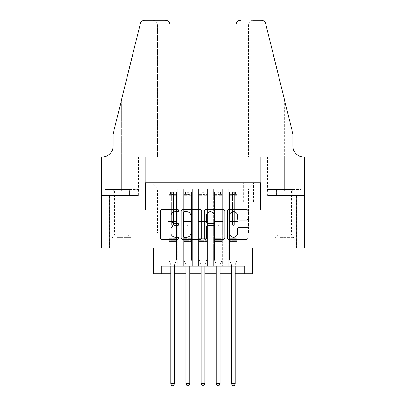 <?xml version="1.0" encoding="UTF-8"?>
<svg xmlns="http://www.w3.org/2000/svg" width="406" height="406" viewBox="0 0 406 406"><rect width="100%" height="100%" fill="white"/><g stroke="black" fill="none" stroke-linecap="round" stroke-linejoin="round"><path stroke-width="0.3" stroke-dasharray="2.03 1.52" d="M178.711 210.623A1.045 1.045 0 0 0 177.671 209.582L161.837 209.582A1.492 1.492 0 0 0 160.345 211.069L160.345 237.891A1.492 1.492 0 0 0 161.837 239.383L177.671 239.383A1.045 1.045 0 0 0 178.711 238.337A1.045 1.045 0 0 0 177.671 237.297L175.62 237.297A4.77 4.77 0 0 1 170.85 232.526L170.85 230.293A4.77 4.77 0 0 1 175.62 225.523L177.671 225.523A1.045 1.045 0 0 0 178.711 224.482A1.045 1.045 0 0 0 177.671 223.437L175.62 223.437A4.77 4.77 0 0 1 170.85 218.672L170.85 216.434A4.77 4.77 0 0 1 175.62 211.668L177.671 211.668A1.045 1.045 0 0 0 178.711 210.623M284.596 210.059L296.436 210.059L284.596 210.059M284.596 248.01L296.436 248.01L284.596 248.01M121.404 210.059L109.564 210.059L121.404 210.059M121.404 248.01L109.564 248.01L121.404 248.01M248.543 182.736L243.686 182.736L248.543 182.736M248.543 201.711L243.686 201.711L248.543 201.711M304.333 210.059L304.333 248.01L252.339 248.01L252.339 273.817L153.661 273.817L153.661 248.01L101.667 248.01L101.667 210.059L145.312 210.059L145.312 182.736L260.688 182.736L260.688 210.059L304.333 210.059M237.916 266.229L237.916 189.11L168.084 189.11L168.084 266.229L177.194 266.229L168.084 266.229L177.194 266.229L168.084 266.229L168.084 189.11L177.194 189.11L177.194 266.229L177.194 189.11L177.194 232.831L183.263 232.831L177.194 232.831L177.194 189.11L168.084 189.11L237.916 189.11L237.916 266.229L228.806 266.229L228.806 189.11L213.627 189.11L213.627 266.229L213.627 189.11L222.737 189.11L222.737 266.229L222.737 189.11L222.737 232.831L222.737 189.11L228.806 189.11L228.806 266.229L237.916 266.229L228.806 266.229L237.916 266.229L237.916 188.805L237.916 232.831L248.543 232.831L248.543 188.805L237.916 188.805L248.543 188.805L248.543 232.831L237.916 232.831L237.916 221.443L237.916 266.229M213.627 266.229L222.737 266.229L213.627 266.229L222.737 266.229L213.627 266.229L213.627 221.443L213.627 232.831L207.552 232.831L207.552 195.179L207.552 232.831L213.627 232.831L213.627 195.179L213.627 232.831L228.806 232.831L222.737 232.831L222.737 221.443L222.737 232.831L213.627 232.831L213.627 221.443L222.737 221.443L222.737 266.229L222.737 221.443L213.627 221.443L213.627 266.229M207.552 266.229L207.552 189.11L198.448 189.11L198.448 266.229L198.448 189.11L207.552 189.11L207.552 266.229L198.448 266.229L207.552 266.229L198.448 266.229L207.552 266.229L207.552 221.443L207.552 266.229M192.373 266.229L192.373 189.11L183.263 189.11L183.263 266.229L183.263 189.11L192.373 189.11L192.373 266.229L183.263 266.229L192.373 266.229L183.263 266.229L192.373 266.229L192.373 221.443L192.373 266.229M228.806 195.179L228.806 232.831L228.806 189.11L228.806 195.179L222.737 195.179L228.806 195.179M192.373 195.179L192.373 232.831L192.373 189.11L192.373 195.179L198.448 195.179L198.448 232.831L192.373 232.831L198.448 232.831L198.448 189.11L192.373 189.11L198.448 189.11L198.448 195.179L192.373 195.179M161.253 273.817L161.253 266.229L161.253 273.817L161.253 266.229L244.747 266.229L161.253 266.229L244.747 266.229L244.747 273.817M155.787 182.736L151.083 182.736L155.787 182.736L155.787 201.711L151.083 201.711L159.127 201.711L155.787 201.711L155.787 182.736M159.127 182.736L163.836 182.736L159.127 182.736L159.127 201.711L163.836 201.711L159.127 201.711L159.127 182.736M237.916 182.736L168.084 182.736L254.613 182.736L237.916 182.736L237.916 189.11L237.916 182.736M168.084 182.736L151.387 182.736L168.084 182.736L168.084 232.831L157.457 232.831L157.457 188.805L168.084 188.805L157.457 188.805L151.387 182.736L157.457 188.805L157.457 232.831L168.084 232.831L168.084 182.736M183.263 195.179L183.263 232.831L183.263 189.11L177.194 189.11L183.263 189.11L183.263 195.179L177.194 195.179L183.263 195.179M213.627 189.11L207.552 189.11L207.552 195.179L207.552 189.11L213.627 189.11L213.627 195.179L213.627 189.11M170.743 273.817L174.534 273.817M185.923 273.817L189.719 273.817M201.102 273.817L204.898 273.817M216.281 273.817L220.077 273.817M231.466 273.817L235.257 273.817M198.448 232.831L207.552 232.831L198.448 232.831L198.448 221.443L198.448 232.831M183.263 232.831L192.373 232.831L192.373 221.443L192.373 232.831L183.263 232.831L183.263 221.443L192.373 221.443L183.263 221.443L183.263 266.229L183.263 232.831M168.084 232.831L177.194 232.831L177.194 221.443L177.194 266.229L177.194 221.443L177.194 232.831L168.084 232.831L168.084 221.443L177.194 221.443L168.084 221.443L168.084 266.229L168.084 232.831M228.806 232.831L237.916 232.831L228.806 232.831L228.806 221.443L228.806 232.831M168.084 221.443L177.194 221.443L168.084 221.443M183.263 221.443L192.373 221.443L183.263 221.443M198.448 221.443L207.552 221.443L198.448 221.443L198.448 266.229L198.448 221.443L207.552 221.443L198.448 221.443M213.627 221.443L222.737 221.443L213.627 221.443M228.806 221.443L237.916 221.443L228.806 221.443L228.806 266.229L228.806 221.443L237.916 221.443L228.806 221.443M254.613 182.736L248.543 188.805L254.613 182.736M201.696 237.891L201.696 211.069A1.492 1.492 0 0 0 200.204 209.582L182.624 209.582A1.492 1.492 0 0 0 181.132 211.069L181.132 237.891A1.492 1.492 0 0 0 182.624 239.383L200.204 239.383A1.492 1.492 0 0 0 201.696 237.891M184.263 211.668A1.045 1.045 0 0 0 183.218 212.708L183.218 236.251A1.045 1.045 0 0 0 184.263 237.297L186.425 237.297A4.77 4.77 0 0 0 191.19 232.526L191.19 216.434A4.77 4.77 0 0 0 186.425 211.668L184.263 211.668M205.796 209.582L223.376 209.582A1.492 1.492 0 0 1 224.868 211.069L224.868 237.891A1.492 1.492 0 0 1 223.376 239.383L215.85 239.383A1.492 1.492 0 0 1 214.363 237.891L214.363 227.015A1.492 1.492 0 0 0 212.871 225.523L207.882 225.523A1.492 1.492 0 0 0 206.39 227.015L206.39 238.337A1.045 1.045 0 0 1 205.345 239.383A1.045 1.045 0 0 1 204.304 238.337L204.304 211.069A1.492 1.492 0 0 1 205.796 209.582M214.363 215.728A3.984 3.984 0 0 0 210.374 211.739A3.984 3.984 0 0 0 206.39 215.728L206.39 221.95A1.492 1.492 0 0 0 207.882 223.437L212.871 223.437A1.492 1.492 0 0 0 214.363 221.95L214.363 215.728M239.022 220.082L246.549 220.082A1.492 1.492 0 0 0 248.036 218.595L248.036 211.069A1.492 1.492 0 0 0 246.549 209.582L228.964 209.582A1.492 1.492 0 0 0 227.477 211.069L227.477 237.891A1.492 1.492 0 0 0 228.964 239.383L246.549 239.383A1.492 1.492 0 0 0 248.036 237.891L248.036 228.801A1.492 1.492 0 0 0 246.549 227.314L239.022 227.314A1.492 1.492 0 0 0 237.53 228.801L237.53 233.308A3.984 3.984 0 0 1 233.546 237.297A3.984 3.984 0 0 1 229.563 233.308L229.563 215.652A3.984 3.984 0 0 1 233.546 211.668A3.984 3.984 0 0 1 237.53 215.652L237.53 218.595A1.492 1.492 0 0 0 239.022 220.082M171.728 224.482A0.908 0.908 0 0 0 172.636 225.391A0.908 0.908 0 0 1 171.728 224.482L171.728 222.96L171.728 224.482A0.908 0.908 0 0 0 172.636 225.391A0.908 0.908 0 0 0 173.55 224.482A0.908 0.908 0 0 1 172.636 225.391A0.908 0.908 0 0 0 173.55 224.482L173.55 222.96L173.55 224.482A0.908 0.908 0 0 1 172.636 225.391A0.908 0.908 0 0 1 171.728 224.482L171.728 220.148L171.728 224.482M170.743 266.229L170.743 265.011A1.517 1.517 0 0 0 170.632 264.448A1.517 1.517 0 0 1 170.743 265.011A1.517 1.517 0 0 0 170.632 264.448L168.845 260.002L170.632 264.448L168.845 260.002L168.845 222.96L168.845 238.297L168.845 222.96L171.728 222.96L168.845 222.96L171.728 222.96L168.845 222.96L168.845 218.179L171.728 218.179L168.845 218.179L168.845 204.208L171.728 204.208L168.845 204.208L168.845 195.25L171.728 195.25L168.845 195.25L168.845 194.119L168.845 222.96L168.845 220.148L171.728 220.148L168.845 220.148L168.845 203.325L171.728 203.325L171.728 220.148L171.728 203.325L168.845 203.325L168.845 194.362L171.728 194.362L171.728 203.325L171.728 192.332L171.728 194.52L171.728 192.332L173.55 192.332L173.55 195.25L173.55 194.52L171.728 194.52L171.728 222.96L171.728 194.52L173.55 194.52L173.55 192.332L173.55 222.96L173.55 192.332L171.728 192.332L171.728 194.362L168.845 194.362L168.845 192.145L170.363 192.145L170.363 194.119L168.845 194.119L168.845 192.145L168.845 194.119L174.915 194.119L170.363 194.119L170.363 192.145L176.397 192.145L174.915 192.145L174.915 194.119L176.432 194.119L176.432 192.145L168.845 192.145L168.845 260.002L168.845 238.297L168.845 260.002L170.632 264.448A1.517 1.517 0 0 1 170.743 265.011L170.743 383.726L174.534 383.726L174.534 265.011A1.517 1.517 0 0 1 174.646 264.448L176.432 260.002L176.432 241.484L176.432 260.002L174.646 264.448A1.517 1.517 0 0 0 174.534 265.011A1.517 1.517 0 0 1 174.646 264.448A1.517 1.517 0 0 0 174.534 265.011L174.534 266.229M176.432 194.119L176.432 241.484L168.845 241.484L176.432 241.484L176.432 238.297L168.845 238.297L176.432 238.297L176.432 222.96L176.432 260.002L176.432 222.96L173.55 222.96L173.55 218.179L173.55 224.482L173.55 222.96L176.432 222.96L173.55 222.96L176.432 222.96L176.432 218.179L173.55 218.179L173.55 204.208L173.55 218.179L176.432 218.179L176.432 204.208L173.55 204.208L173.55 195.25L173.55 204.208L176.432 204.208L176.432 195.25L173.55 195.25L176.432 195.25L176.432 194.119L168.881 194.119L176.397 194.119L174.915 194.119L174.915 192.145L176.432 192.145L176.432 220.148L173.55 220.148L176.432 220.148L176.432 203.325L173.55 203.325L176.432 203.325L176.432 194.362L173.55 194.362L176.432 194.362L176.432 192.145L176.432 194.119M174.534 383.726L170.743 383.726L170.743 265.011L170.743 383.726L171.88 385.7L173.398 385.7L171.88 385.7L170.743 383.726L171.88 385.7L173.398 385.7L174.534 383.726L174.534 265.011L174.534 383.726L173.398 385.7L174.534 383.726L170.743 383.726M126.525 246.797L111.158 246.797L126.525 246.797M116.659 246.036L130.889 246.036L116.659 246.036M126.337 189.414L111.538 189.414L126.337 189.414M124.779 191.211L114.649 191.211L124.779 191.211M118.024 234.957L128.159 234.957L118.024 234.957M127.286 246.797L109.64 246.797L127.286 246.797M127.286 195.484L109.64 195.484L127.286 195.484M129.6 195.484L105.012 195.484L137.791 195.484L129.6 195.484L129.6 189.414L105.012 189.414L137.791 189.414L129.6 189.414L129.6 195.484M113.208 195.484L113.208 189.414L113.208 195.484M105.012 195.484L105.012 189.414M137.791 195.484L137.791 189.414M289.722 246.797L274.349 246.797L289.722 246.797M279.851 246.036L294.086 246.036L279.851 246.036M289.529 189.414L274.73 189.414L289.529 189.414M287.976 191.211L277.841 191.211L287.976 191.211M281.221 234.957L291.351 234.957L281.221 234.957M290.478 246.797L272.832 246.797L290.478 246.797M290.478 195.484L272.832 195.484L290.478 195.484M292.792 195.484L268.209 195.484L300.988 195.484L292.792 195.484L292.792 189.414L268.209 189.414L300.988 189.414L292.792 189.414L292.792 195.484M276.4 195.484L276.4 189.414L276.4 195.484M268.209 195.484L268.209 189.414M300.988 195.484L300.988 189.414M121.404 195.484L109.564 195.484L121.404 195.484M169.982 156.924L169.982 24.852L157.381 24.852L169.982 24.852L169.982 156.924L145.084 156.924L145.084 210.059L101.591 210.059L101.591 156.924L141.176 156.924L101.591 156.924L101.591 190.932L101.591 156.924L102.429 156.924A10.627 10.627 0 0 0 113.056 146.302L113.056 134.158L113.056 146.302A10.627 10.627 0 0 1 102.429 156.924M152.829 20.3C155.574 20.589 157.092 22.107 157.381 24.852L157.381 156.924L157.381 24.852C157.092 22.107 155.574 20.589 152.829 20.3L144.703 20.3A4.552 4.552 0 0 0 140.283 23.761L113.056 134.158L140.283 23.761L113.056 134.158L113.056 146.302M138.319 195.484L101.591 195.484L101.591 190.932L138.482 190.932L101.591 190.932L129.859 190.932L101.591 190.932L101.591 195.484L138.319 195.484L138.319 190.932L129.859 190.932L138.319 190.932M165.43 20.3A4.552 4.552 0 0 1 169.982 24.852C169.693 22.107 168.175 20.589 165.43 20.3M141.176 156.924L141.176 21.975L140.923 22.315M129.859 195.484L129.859 190.932L129.859 195.484M284.596 195.484L296.436 195.484L284.596 195.484M236.018 156.924L236.018 24.852A4.552 4.552 0 0 1 240.57 20.3L261.297 20.3A4.552 4.552 0 0 1 265.717 23.761L292.944 134.158L292.944 146.302A10.627 10.627 0 0 0 303.571 156.924L304.409 156.924L304.409 210.059L260.916 210.059L260.916 156.924L236.018 156.924L248.619 156.924L236.018 156.924L236.018 24.852L248.619 24.852L236.018 24.852C236.307 22.107 237.825 20.589 240.57 20.3L253.171 20.3C250.426 20.589 248.908 22.107 248.619 24.852L248.619 156.924L248.619 24.852C248.908 22.107 250.426 20.589 253.171 20.3M292.944 134.158L284.596 100.307L292.944 134.158M265.717 23.761L284.596 100.307L284.596 156.924L264.824 156.924L304.409 156.924L284.596 156.924L284.596 100.307M267.681 195.484L304.409 195.484L304.409 156.924L304.409 190.932L267.518 190.932L304.409 190.932L276.141 190.932L304.409 190.932L304.409 195.484L267.681 195.484L267.681 190.932L276.141 190.932L267.681 190.932M292.944 146.302A10.627 10.627 0 0 0 303.571 156.924M276.141 195.484L276.141 190.932L276.141 195.484M186.907 224.482A0.908 0.908 80.8 0 0 187.821 225.391A0.908 0.908 -99.2 0 1 186.907 224.482L186.907 222.96L186.907 224.482A0.908 0.908 99.2 0 0 187.821 225.391A0.908 0.908 80.8 0 0 188.729 224.482A0.908 0.908 -99.2 0 1 187.821 225.391A0.908 0.908 99.2 0 0 188.729 224.482L188.729 222.96L188.729 224.482A0.908 0.908 -80.8 0 1 187.821 225.391A0.908 0.908 -80.8 0 1 186.907 224.482L186.907 220.148L186.907 224.482M185.923 266.229L185.923 265.011A1.517 1.517 99.2 0 0 185.811 264.448A1.517 1.517 -99.2 0 1 185.923 265.011A1.517 1.517 99.2 0 0 185.811 264.448L184.025 260.002L185.811 264.448L184.025 260.002L184.025 222.96L184.025 238.297L184.025 222.96L186.907 222.96L184.025 222.96L186.907 222.96L184.025 222.96L184.025 218.179L186.907 218.179L184.025 218.179L184.025 204.208L186.907 204.208L184.025 204.208L184.025 195.25L186.907 195.25L184.025 195.25L184.025 194.119L184.025 222.96L184.025 220.148L186.907 220.148L184.025 220.148L184.025 203.325L186.907 203.325L186.907 220.148L186.907 203.325L184.025 203.325L184.025 194.362L186.907 194.362L186.907 203.325L186.907 192.332L186.907 194.52L186.907 192.332L188.729 192.332L188.729 195.25L188.729 194.52L186.907 194.52L186.907 222.96L186.907 194.52L188.729 194.52L188.729 192.332L188.729 222.96L188.729 192.332L186.907 192.332L186.907 194.362L184.025 194.362L184.025 192.145L191.617 192.145L191.617 194.119L184.06 194.119L191.576 194.119L190.094 194.119L190.094 192.145L184.06 192.145L185.542 192.145L185.542 194.119L184.025 194.119L184.025 192.145L184.025 194.119L190.094 194.119L185.542 194.119L185.542 192.145L190.094 192.145L190.094 194.119L191.617 194.119L191.617 192.145L184.025 192.145L184.025 260.002L184.025 238.297L184.025 260.002L185.811 264.448A1.517 1.517 -99.2 0 1 185.923 265.011L185.923 383.726L189.719 383.726L189.719 265.011A1.517 1.517 -99.2 0 1 189.825 264.448L191.617 260.002L191.617 241.484L191.617 260.002L189.825 264.448A1.517 1.517 99.2 0 0 189.719 265.011A1.517 1.517 -99.2 0 1 189.825 264.448A1.517 1.517 99.2 0 0 189.719 265.011L189.719 266.229M191.617 194.119L191.617 241.484L184.025 241.484L191.617 241.484L191.617 238.297L184.025 238.297L191.617 238.297L191.617 222.96L191.617 260.002L191.617 222.96L188.729 222.96L188.729 218.179L188.729 224.482L188.729 222.96L191.617 222.96L188.729 222.96L191.617 222.96L191.617 218.179L188.729 218.179L188.729 204.208L188.729 218.179L191.617 218.179L191.617 204.208L188.729 204.208L188.729 195.25L188.729 204.208L191.617 204.208L191.617 195.25L188.729 195.25L191.617 195.25L191.617 194.119M191.617 192.145L191.617 220.148L188.729 220.148L191.617 220.148L191.617 203.325L188.729 203.325L191.617 203.325L191.617 194.362L188.729 194.362L191.617 194.362L191.617 192.145M189.719 383.726L185.923 383.726L185.923 265.011L185.923 383.726L187.059 385.7L188.577 385.7L187.059 385.7L185.923 383.726L187.059 385.7L188.577 385.7L189.719 383.726L189.719 265.011L189.719 383.726L188.577 385.7L189.719 383.726L185.923 383.726M202.092 224.482A0.908 0.908 80.8 0 0 203 225.391A0.908 0.908 -99.2 0 1 202.092 224.482L202.092 222.96L202.092 224.482A0.908 0.908 99.2 0 0 203 225.391A0.908 0.908 80.8 0 0 203.908 224.482A0.908 0.908 -99.2 0 1 203 225.391A0.908 0.908 99.2 0 0 203.908 224.482L203.908 222.96L203.908 224.482A0.908 0.908 -80.8 0 1 203 225.391A0.908 0.908 -80.8 0 1 202.092 224.482L202.092 220.148L202.092 224.482M201.102 266.229L201.102 265.011A1.517 1.517 99.2 0 0 200.99 264.448A1.517 1.517 -99.2 0 1 201.102 265.011A1.517 1.517 99.2 0 0 200.99 264.448L199.204 260.002L200.99 264.448L199.204 260.002L199.204 222.96L199.204 238.297L199.204 222.96L202.092 222.96L199.204 222.96L202.092 222.96L199.204 222.96L199.204 218.179L202.092 218.179L199.204 218.179L199.204 204.208L202.092 204.208L199.204 204.208L199.204 195.25L202.092 195.25L199.204 195.25L199.204 194.119L199.204 222.96L199.204 220.148L202.092 220.148L199.204 220.148L199.204 203.325L202.092 203.325L202.092 220.148L202.092 203.325L199.204 203.325L199.204 194.362L202.092 194.362L202.092 203.325L202.092 192.332L202.092 194.52L202.092 192.332L203.908 192.332L203.908 195.25L203.908 194.52L202.092 194.52L202.092 222.96L202.092 194.52L203.908 194.52L203.908 192.332L203.908 222.96L203.908 192.332L202.092 192.332L202.092 194.362L199.204 194.362L199.204 192.145L206.796 192.145L206.796 194.119L199.244 194.119L206.755 194.119L205.279 194.119L205.279 192.145L199.244 192.145L200.721 192.145L200.721 194.119L199.204 194.119L199.204 192.145L199.204 194.119L205.279 194.119L200.721 194.119L200.721 192.145L205.279 192.145L205.279 194.119L206.796 194.119L206.796 192.145L199.204 192.145L199.204 260.002L199.204 238.297L199.204 260.002L200.99 264.448A1.517 1.517 -99.2 0 1 201.102 265.011L201.102 383.726L204.898 383.726L204.898 265.011A1.517 1.517 -99.2 0 1 205.01 264.448L206.796 260.002L206.796 241.484L206.796 260.002L205.01 264.448A1.517 1.517 99.2 0 0 204.898 265.011A1.517 1.517 -99.2 0 1 205.01 264.448A1.517 1.517 99.2 0 0 204.898 265.011L204.898 266.229M206.796 194.119L206.796 241.484L199.204 241.484L206.796 241.484L206.796 238.297L199.204 238.297L206.796 238.297L206.796 222.96L206.796 260.002L206.796 222.96L203.908 222.96L203.908 218.179L203.908 224.482L203.908 222.96L206.796 222.96L203.908 222.96L206.796 222.96L206.796 218.179L203.908 218.179L203.908 204.208L203.908 218.179L206.796 218.179L206.796 204.208L203.908 204.208L203.908 195.25L203.908 204.208L206.796 204.208L206.796 195.25L203.908 195.25L206.796 195.25L206.796 194.119M206.796 192.145L206.796 220.148L203.908 220.148L206.796 220.148L206.796 203.325L203.908 203.325L206.796 203.325L206.796 194.362L203.908 194.362L206.796 194.362L206.796 192.145M204.898 383.726L201.102 383.726L201.102 265.011L201.102 383.726L202.239 385.7L203.761 385.7L202.239 385.7L201.102 383.726L202.239 385.7L203.761 385.7L204.898 383.726L204.898 265.011L204.898 383.726L203.761 385.7L204.898 383.726L201.102 383.726M217.271 224.482A0.908 0.908 80.8 0 0 218.179 225.391A0.908 0.908 -99.2 0 1 217.271 224.482L217.271 222.96L217.271 224.482A0.908 0.908 99.2 0 0 218.179 225.391A0.908 0.908 80.8 0 0 219.093 224.482A0.908 0.908 -99.2 0 1 218.179 225.391A0.908 0.908 99.2 0 0 219.093 224.482L219.093 222.96L219.093 224.482A0.908 0.908 -80.8 0 1 218.179 225.391A0.908 0.908 -80.8 0 1 217.271 224.482L217.271 220.148L217.271 224.482M216.281 266.229L216.281 265.011A1.517 1.517 99.2 0 0 216.175 264.448A1.517 1.517 -99.2 0 1 216.281 265.011A1.517 1.517 99.2 0 0 216.175 264.448L214.383 260.002L216.175 264.448L214.383 260.002L214.383 222.96L214.383 238.297L214.383 222.96L217.271 222.96L214.383 222.96L217.271 222.96L214.383 222.96L214.383 218.179L217.271 218.179L214.383 218.179L214.383 204.208L217.271 204.208L214.383 204.208L214.383 195.25L217.271 195.25L214.383 195.25L214.383 194.119L214.383 222.96L214.383 220.148L217.271 220.148L214.383 220.148L214.383 203.325L217.271 203.325L217.271 220.148L217.271 203.325L214.383 203.325L214.383 194.362L217.271 194.362L217.271 203.325L217.271 192.332L217.271 194.52L217.271 192.332L219.093 192.332L219.093 195.25L219.093 194.52L217.271 194.52L217.271 222.96L217.271 194.52L219.093 194.52L219.093 192.332L219.093 222.96L219.093 192.332L217.271 192.332L217.271 194.362L214.383 194.362L214.383 192.145L221.975 192.145L221.975 194.119L214.424 194.119L221.94 194.119L220.458 194.119L220.458 192.145L214.424 192.145L215.906 192.145L215.906 194.119L214.383 194.119L214.383 192.145L214.383 194.119L220.458 194.119L215.906 194.119L215.906 192.145L220.458 192.145L220.458 194.119L221.975 194.119L221.975 192.145L214.383 192.145L214.383 260.002L214.383 238.297L214.383 260.002L216.175 264.448A1.517 1.517 -99.2 0 1 216.281 265.011L216.281 383.726L220.077 383.726L220.077 265.011A1.517 1.517 -99.2 0 1 220.189 264.448L221.975 260.002L221.975 241.484L221.975 260.002L220.189 264.448A1.517 1.517 99.2 0 0 220.077 265.011A1.517 1.517 -99.2 0 1 220.189 264.448A1.517 1.517 99.2 0 0 220.077 265.011L220.077 266.229M221.975 194.119L221.975 241.484L214.383 241.484L221.975 241.484L221.975 238.297L214.383 238.297L221.975 238.297L221.975 222.96L221.975 260.002L221.975 222.96L219.093 222.96L219.093 218.179L219.093 224.482L219.093 222.96L221.975 222.96L219.093 222.96L221.975 222.96L221.975 218.179L219.093 218.179L219.093 204.208L219.093 218.179L221.975 218.179L221.975 204.208L219.093 204.208L219.093 195.25L219.093 204.208L221.975 204.208L221.975 195.25L219.093 195.25L221.975 195.25L221.975 194.119M221.975 192.145L221.975 220.148L219.093 220.148L221.975 220.148L221.975 203.325L219.093 203.325L221.975 203.325L221.975 194.362L219.093 194.362L221.975 194.362L221.975 192.145M220.077 383.726L216.281 383.726L216.281 265.011L216.281 383.726L217.423 385.7L218.941 385.7L217.423 385.7L216.281 383.726L217.423 385.7L218.941 385.7L220.077 383.726L220.077 265.011L220.077 383.726L218.941 385.7L220.077 383.726L216.281 383.726M232.45 224.482A0.908 0.908 80.8 0 0 233.364 225.391A0.908 0.908 -99.2 0 1 232.45 224.482L232.45 222.96L232.45 224.482A0.908 0.908 99.2 0 0 233.364 225.391A0.908 0.908 80.8 0 0 234.272 224.482A0.908 0.908 -99.2 0 1 233.364 225.391A0.908 0.908 99.2 0 0 234.272 224.482L234.272 222.96L234.272 224.482A0.908 0.908 -80.8 0 1 233.364 225.391A0.908 0.908 -80.8 0 1 232.45 224.482L232.45 220.148L232.45 224.482M231.466 266.229L231.466 265.011A1.517 1.517 99.2 0 0 231.354 264.448A1.517 1.517 -99.2 0 1 231.466 265.011A1.517 1.517 99.2 0 0 231.354 264.448L229.568 260.002L231.354 264.448L229.568 260.002L229.568 222.96L229.568 238.297L229.568 222.96L232.45 222.96L229.568 222.96L232.45 222.96L229.568 222.96L229.568 218.179L232.45 218.179L229.568 218.179L229.568 204.208L232.45 204.208L229.568 204.208L229.568 195.25L232.45 195.25L229.568 195.25L229.568 194.119L229.568 222.96L229.568 220.148L232.45 220.148L229.568 220.148L229.568 203.325L232.45 203.325L232.45 220.148L232.45 203.325L229.568 203.325L229.568 194.362L232.45 194.362L232.45 203.325L232.45 192.332L232.45 194.52L232.45 192.332L234.272 192.332L234.272 195.25L234.272 194.52L232.45 194.52L232.45 222.96L232.45 194.52L234.272 194.52L234.272 192.332L234.272 222.96L234.272 192.332L232.45 192.332L232.45 194.362L229.568 194.362L229.568 192.145L237.155 192.145L237.155 194.119L229.603 194.119L237.119 194.119L235.637 194.119L235.637 192.145L229.603 192.145L231.085 192.145L231.085 194.119L229.568 194.119L229.568 192.145L229.568 194.119L235.637 194.119L231.085 194.119L231.085 192.145L235.637 192.145L235.637 194.119L237.155 194.119L237.155 192.145L229.568 192.145L229.568 260.002L229.568 238.297L229.568 260.002L231.354 264.448A1.517 1.517 -99.2 0 1 231.466 265.011L231.466 383.726L235.257 383.726L235.257 265.011A1.517 1.517 -99.2 0 1 235.368 264.448L237.155 260.002L237.155 241.484L237.155 260.002L235.368 264.448A1.517 1.517 99.2 0 0 235.257 265.011A1.517 1.517 -99.2 0 1 235.368 264.448A1.517 1.517 99.2 0 0 235.257 265.011L235.257 266.229M237.155 194.119L237.155 241.484L229.568 241.484L237.155 241.484L237.155 238.297L229.568 238.297L237.155 238.297L237.155 222.96L237.155 260.002L237.155 222.96L234.272 222.96L234.272 218.179L234.272 224.482L234.272 222.96L237.155 222.96L234.272 222.96L237.155 222.96L237.155 218.179L234.272 218.179L234.272 204.208L234.272 218.179L237.155 218.179L237.155 204.208L234.272 204.208L234.272 195.25L234.272 204.208L237.155 204.208L237.155 195.25L234.272 195.25L237.155 195.25L237.155 194.119M237.155 192.145L237.155 220.148L234.272 220.148L237.155 220.148L237.155 203.325L234.272 203.325L237.155 203.325L237.155 194.362L234.272 194.362L237.155 194.362L237.155 192.145M235.257 383.726L231.466 383.726L231.466 265.011L231.466 383.726L232.602 385.7L234.12 385.7L232.602 385.7L231.466 383.726L232.602 385.7L234.12 385.7L235.257 383.726L235.257 265.011L235.257 383.726L234.12 385.7L235.257 383.726L231.466 383.726M213.627 195.179L207.552 195.179L213.627 195.179M176.432 240.626L168.845 240.626L176.432 240.626M126.149 238.129L111.914 238.129L126.149 238.129M116.816 237.378L130.58 237.378L116.816 237.378M289.341 238.129L275.111 238.129L289.341 238.129M280.008 237.378L293.771 237.378L280.008 237.378M121.404 100.307L121.404 156.924L121.404 100.307M121.404 190.932L121.404 156.924L121.404 190.932M284.596 190.932L284.596 156.924L284.596 190.932M191.576 192.145L184.06 192.145L191.576 192.145M184.06 194.119L191.576 194.119L184.06 194.119M191.617 240.626L184.025 240.626L191.617 240.626M186.907 194.52L186.907 192.332M206.755 192.145L199.244 192.145L206.755 192.145M199.244 194.119L206.755 194.119L199.244 194.119M206.796 240.626L199.204 240.626L206.796 240.626M202.092 194.52L202.092 192.332M221.94 192.145L214.424 192.145L221.94 192.145M214.424 194.119L221.94 194.119L214.424 194.119M221.975 240.626L214.383 240.626L221.975 240.626M217.271 194.52L217.271 192.332M237.119 192.145L229.603 192.145L237.119 192.145M229.603 194.119L237.119 194.119L229.603 194.119M237.155 240.626L229.568 240.626L237.155 240.626M232.45 194.52L232.45 192.332M188.729 194.52L188.729 192.332M203.908 194.52L203.908 192.332M219.093 194.52L219.093 192.332M234.272 194.52L234.272 192.332M272.756 248.01L272.756 195.484M109.564 248.01L109.564 195.484M243.686 201.711L243.686 182.736M151.083 201.711L151.083 182.736M163.836 201.711L163.836 182.736M253.4 201.711L253.4 182.736M133.244 248.01L133.244 195.484M296.436 248.01L296.436 195.484M111.538 189.414L114.649 191.211L114.649 234.957L111.914 238.129L111.914 246.036L111.158 246.797M133.168 246.797L133.168 195.484M109.64 246.797L109.64 195.484M131.27 189.414L128.159 191.211L128.159 234.957L130.58 237.378L130.889 238.129L130.889 246.036L131.651 246.797M274.73 189.414L277.841 191.211L277.841 234.957L275.42 237.378L275.111 238.129L275.111 246.036L274.349 246.797M296.36 246.797L296.36 195.484M272.832 246.797L272.832 195.484M294.462 189.414L291.351 191.211L291.351 234.957L294.086 238.129L294.086 246.036L294.842 246.797M138.482 190.932L138.482 156.924M264.824 21.975L264.824 156.924M267.518 190.932L267.518 156.924"/><path stroke-width="0.61" d="M178.711 210.623A1.045 1.045 0 0 0 177.671 209.582L161.837 209.582A1.492 1.492 0 0 0 160.345 211.069L160.345 237.891A1.492 1.492 0 0 0 161.837 239.383L177.671 239.383A1.045 1.045 0 0 0 178.711 238.337A1.045 1.045 0 0 0 177.671 237.297L175.62 237.297A4.77 4.77 0 0 1 170.85 232.526L170.85 230.293A4.77 4.77 0 0 1 175.62 225.523L177.671 225.523A1.045 1.045 0 0 0 178.711 224.482A1.045 1.045 0 0 0 177.671 223.437L175.62 223.437A4.77 4.77 0 0 1 170.85 218.672L170.85 216.434A4.77 4.77 0 0 1 175.62 211.668L177.671 211.668A1.045 1.045 0 0 0 178.711 210.623M246.549 220.082A1.492 1.492 0 0 0 248.036 218.595L248.036 211.069A1.492 1.492 0 0 0 246.549 209.582L228.964 209.582A1.492 1.492 0 0 0 227.477 211.069L227.477 237.891A1.492 1.492 0 0 0 228.964 239.383L246.549 239.383A1.492 1.492 0 0 0 248.036 237.891L248.036 228.801A1.492 1.492 0 0 0 246.549 227.314L239.022 227.314A1.492 1.492 0 0 0 237.53 228.801L237.53 233.308A3.984 3.984 0 0 1 233.546 237.297A3.984 3.984 0 0 1 229.563 233.308L229.563 215.652A3.984 3.984 0 0 1 233.546 211.668A3.984 3.984 0 0 1 237.53 215.652L237.53 218.595A1.492 1.492 0 0 0 239.022 220.082L246.549 220.082M161.253 273.817L161.253 266.229L244.747 266.229L244.747 273.817L252.339 273.817L252.339 248.01L304.333 248.01L304.333 210.059L260.688 210.059L260.688 182.736L145.312 182.736L145.312 210.059L101.667 210.059L101.667 248.01L153.661 248.01L153.661 273.817L170.743 273.817M201.696 211.069A1.492 1.492 0 0 0 200.204 209.582L182.624 209.582A1.492 1.492 0 0 0 181.132 211.069L181.132 237.891A1.492 1.492 0 0 0 182.624 239.383L200.204 239.383A1.492 1.492 0 0 0 201.696 237.891L201.696 211.069M205.796 209.582L223.376 209.582A1.492 1.492 0 0 1 224.868 211.069L224.868 237.891A1.492 1.492 0 0 1 223.376 239.383L215.85 239.383A1.492 1.492 0 0 1 214.363 237.891L214.363 227.015A1.492 1.492 0 0 0 212.871 225.523L207.882 225.523A1.492 1.492 0 0 0 206.39 227.015L206.39 238.337A1.045 1.045 0 0 1 205.345 239.383A1.045 1.045 0 0 1 204.304 238.337L204.304 211.069A1.492 1.492 0 0 1 205.796 209.582M174.534 273.817L185.923 273.817M189.719 273.817L201.102 273.817M204.898 273.817L216.281 273.817M220.077 273.817L231.466 273.817M235.257 273.817L244.747 273.817M184.263 211.668A1.045 1.045 0 0 0 183.218 212.708L183.218 236.251A1.045 1.045 0 0 0 184.263 237.297L186.425 237.297A4.77 4.77 0 0 0 191.19 232.526L191.19 216.434A4.77 4.77 0 0 0 186.425 211.668L184.263 211.668M214.363 215.728A3.984 3.984 0 0 0 210.374 211.739A3.984 3.984 0 0 0 206.39 215.728L206.39 221.95A1.492 1.492 0 0 0 207.882 223.437L212.871 223.437A1.492 1.492 0 0 0 214.363 221.95L214.363 215.728M174.534 266.229L174.534 383.726L170.743 383.726L170.743 266.229M174.534 383.726L173.398 385.7L171.88 385.7L170.743 383.726M169.982 156.924L169.982 24.852A4.552 4.552 0 0 0 165.43 20.3L144.703 20.3A4.552 4.552 0 0 0 140.283 23.761L113.056 134.158L113.056 146.302A10.627 10.627 0 0 1 102.429 156.924L101.591 156.924L101.591 210.059L145.084 210.059L145.084 156.924L169.982 156.924L169.982 24.852C169.693 22.107 168.175 20.589 165.43 20.3L152.829 20.3M140.283 23.761C141.44 21.264 141.44 21.264 140.283 23.761C141.44 21.264 141.44 21.264 140.283 23.761M113.056 146.302A10.627 10.627 0 0 1 102.429 156.924M236.018 156.924L236.018 24.852L236.018 156.924L260.916 156.924L260.916 210.059L304.409 210.059L304.409 156.924L303.571 156.924A10.627 10.627 0 0 1 292.944 146.302A10.627 10.627 0 0 0 303.571 156.924M284.596 100.307L265.717 23.761L292.944 134.158L292.944 146.302M253.171 20.3L261.297 20.3A4.552 4.552 0 0 1 265.717 23.761C264.56 21.264 264.56 21.264 265.717 23.761C264.56 21.264 264.56 21.264 265.717 23.761M240.57 20.3A4.552 4.552 0 0 0 236.018 24.852C236.307 22.107 237.825 20.589 240.57 20.3M189.719 266.229L189.719 383.726L185.923 383.726L185.923 266.229M189.719 383.726L188.577 385.7L187.059 385.7L185.923 383.726M204.898 266.229L204.898 383.726L201.102 383.726L201.102 266.229M204.898 383.726L203.761 385.7L202.239 385.7L201.102 383.726M220.077 266.229L220.077 383.726L216.281 383.726L216.281 266.229M220.077 383.726L218.941 385.7L217.423 385.7L216.281 383.726M235.257 266.229L235.257 383.726L231.466 383.726L231.466 266.229M235.257 383.726L234.12 385.7L232.602 385.7L231.466 383.726"/></g></svg>
